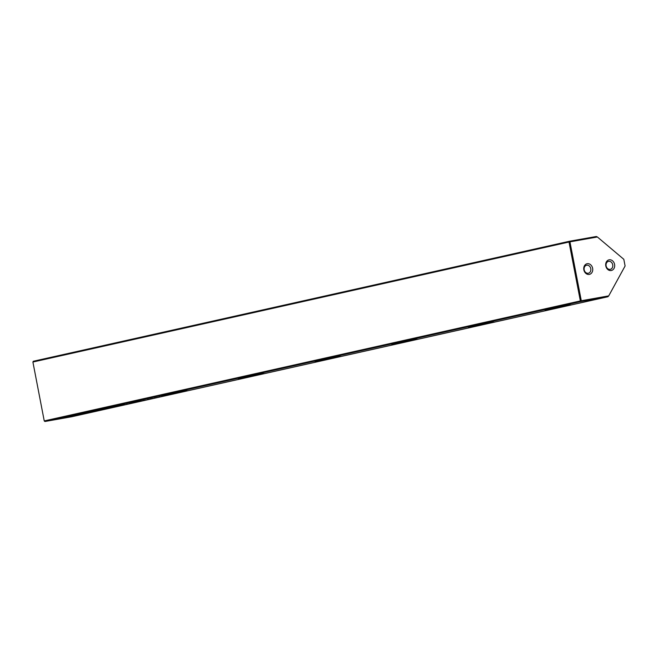 <?xml version="1.0" encoding="UTF-8"?>
<svg xmlns="http://www.w3.org/2000/svg" width="658" height="658" viewBox="0 0 658 658"><rect width="100%" height="100%" fill="white"/><g stroke="black" fill="none" stroke-linecap="round" stroke-linejoin="round"><path stroke-width="0.99" d="M133.155 402.967L128.853 403.782L133.155 402.967M78.08 414.548L61.91 417.723L70.447 416.679L66.162 416.975L78.08 414.548M49.416 420.52L76.945 415.543L49.416 420.52M79.955 414.532L68.547 416.703L80.375 414.408M127.175 404.267L124.008 404.867L127.175 404.267M124.008 404.867L124.592 404.81M124.921 404.736L124.304 404.802M139.702 401.355L142.284 400.928L139.702 401.355M141.182 400.599L141.338 401.035M122.232 405.41L118.802 406.035L122.232 405.41M147.384 399.784L144.275 400.335L147.384 399.784M126.912 404.218L126.492 404.325M130.103 403.601L130.531 403.543M142.342 400.763L146.298 400.023L142.342 400.763M153.692 398.329L152.006 398.641L153.692 398.329M72.166 415.428L99.703 410.452L72.166 415.428M105.083 408.725L110.585 407.886L103.8 409.449L84.816 412.854L105.083 408.725M181.781 391.559L187.283 390.72L180.498 392.283L161.514 395.68L181.781 391.559M258.479 374.386L263.981 373.555L257.196 375.118L238.212 378.514L258.479 374.386M335.177 357.22L340.68 356.389L333.894 357.952L314.911 361.349L335.177 357.22M411.875 340.054L417.369 339.224L410.592 340.786L391.609 344.183L411.875 340.054M488.573 322.889L494.068 322.058L487.29 323.613L468.307 327.018L488.573 322.889M565.271 305.723L570.766 304.884L563.988 306.447L545.005 309.852L565.271 305.723M32.9 362.032L33.319 361.258L569.433 241.264L596.321 236.502L597.382 236.987L569.951 241.848L581.294 300.747L608.724 295.886L607.926 296.742L71.804 416.736L44.917 421.498L44.242 420.923L580.356 300.928L569.014 242.029L32.9 362.032L44.242 420.923M607.926 296.742L581.039 301.504L44.917 421.498M109.384 407.689L114.073 406.858C116.211 406.381 116.392 406.307 114.607 406.619L109.384 407.689M114.064 406.809L114.073 406.858C116.211 406.381 116.392 406.307 114.607 406.619M153.174 398.485L149.744 399.11L153.174 398.485M116.466 406.562L120.167 405.854L116.45 406.578M119.649 405.97L120.167 405.854M124.123 404.67L113.99 406.66L124.041 404.695M150.97 398.937L147.811 399.538L150.97 398.937M147.811 399.538L148.395 399.488M148.724 399.406L148.108 399.488M135.375 402.326L139.332 401.586L135.375 402.326M156.522 397.588L156.102 397.695M159.713 396.98L160.141 396.914M157.484 397.522L154.054 398.148L157.484 397.522M134.997 402.556L131.896 403.107L134.997 402.54M161.86 396.544L158.751 397.095L161.86 396.544M140.499 401.109L134.076 402.252L140.499 401.109M122.75 405.254L121.072 405.567L122.75 405.254M131.871 403.041L130.901 403.214L131.863 403M131.551 402.976L138.928 401.462L131.542 402.943M610.196 269.361A4.088 3.339 -102.6 0 1 606.141 266.005A4.088 3.339 -102.6 0 1 608.527 261.349A4.088 3.339 -102.6 0 1 608.65 261.333A4.088 3.339 -102.6 0 1 612.697 264.689A4.088 3.339 -102.6 0 1 610.311 269.336A4.088 3.339 -102.6 0 1 610.196 269.361M609.16 259.82A5.453 4.458 77.4 0 0 605.796 265.947A5.453 4.458 77.4 0 0 611.216 270.528A5.453 4.458 77.4 0 0 614.58 264.393A5.453 4.458 77.4 0 0 609.16 259.82M588.244 273.251A4.088 3.339 -102.6 0 1 584.197 269.887A4.088 3.339 -102.6 0 1 586.582 265.24A4.088 3.339 -102.6 0 1 586.697 265.215A4.088 3.339 -102.6 0 1 590.752 268.579A4.088 3.339 -102.6 0 1 588.367 273.226A4.088 3.339 -102.6 0 1 588.244 273.251M587.207 263.71A5.453 4.458 77.4 0 0 583.852 269.838A5.453 4.458 77.4 0 0 589.272 274.419A5.453 4.458 77.4 0 0 592.628 268.283A5.453 4.458 77.4 0 0 587.207 263.71M553.543 307.944L562.138 306.291M476.844 325.11L485.44 323.456M400.146 342.275L408.741 340.622M323.448 359.449L332.043 357.788M246.75 376.615L255.345 374.961M170.052 393.78L178.647 392.127M93.354 410.946L101.949 409.292M597.382 236.987L623.809 259.301L625.1 265.988L608.724 295.886M581.039 301.504L581.294 300.747L580.356 300.928L581.039 301.504M569.951 241.848L569.433 241.264L569.014 242.029L569.951 241.848M113.012 407.047L107.813 408.083L113.612 406.809M143.608 400.541L142.21 400.812L143.65 400.516M129.749 403.716L127.249 404.16L130.021 403.642L129.93 403.173M136.642 402.104L135.244 402.375L136.683 402.054M141.001 401.125L139.537 401.413L141.001 401.109M66.145 416.892L65.66 416.991M66.113 416.958L66.203 417.427M159.359 397.087L156.859 397.531L159.631 397.021L159.54 396.552M136.946 402.005L136.839 401.569M152.006 398.131L152.097 398.6M155.033 397.555L155.124 398.024M114.328 406.734L114.237 406.266M143.896 400.475L143.806 400.006M119.666 405.961L119.575 405.493M150.756 398.518L150.847 398.987M147.811 399.069L147.902 399.538M126.961 403.848L127.052 404.316M124.017 404.399L124.107 404.867M121.064 405.057L121.154 405.525M124.099 404.481L124.189 404.95M132.143 402.326L132.233 402.795"/></g></svg>
